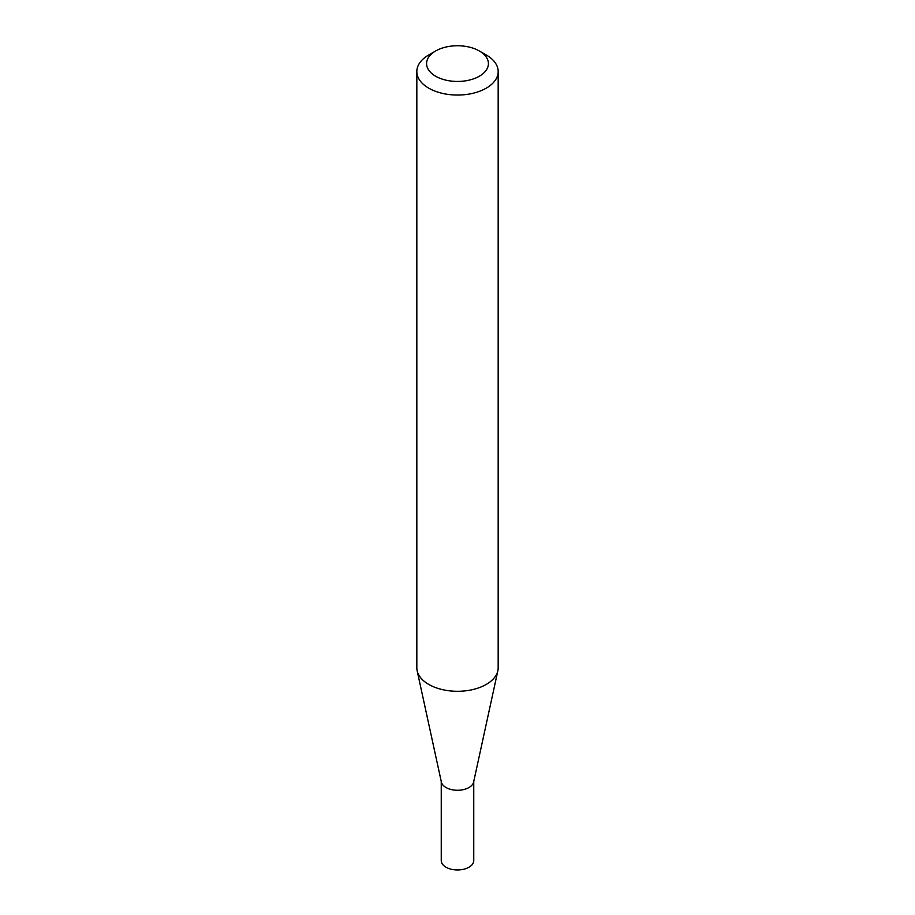 <?xml version="1.0" encoding="UTF-8"?>
<svg xmlns="http://www.w3.org/2000/svg" width="915" height="915" viewBox="0 0 915 915"><rect width="100%" height="100%" fill="white"/><g stroke="black" fill="none" stroke-linecap="round" stroke-linejoin="round"><path stroke-width="1.37" d="M498.172 71.564L498.172 667.813A40.672 23.481 180 0 1 497.851 670.741L473.627 782.051A16.253 9.379 180 0 1 462.773 789.759A16.253 9.379 180 0 1 446.005 787.518A16.253 9.379 180 0 1 441.373 782.051L417.149 670.741A40.672 23.481 180 0 1 416.828 667.813L416.828 71.564A40.672 23.481 180 0 1 428.746 54.957L435.643 50.977A30.904 17.843 0 0 0 435.643 76.22A30.904 17.843 0 0 0 479.357 76.22A30.904 17.843 0 0 0 479.357 50.977L486.254 54.957A40.672 23.481 180 0 1 498.172 71.564A40.672 23.481 180 0 1 473.066 93.261A40.672 23.481 180 0 1 428.746 88.172A40.672 23.481 180 0 1 416.828 71.564M473.753 781.467L473.753 860.58A16.253 9.379 180 0 1 463.722 869.25A16.253 9.379 180 0 1 446.005 867.214A16.253 9.379 180 0 1 441.247 860.58L441.247 781.467M497.851 670.741A40.672 23.481 180 0 1 470.687 690.024A40.672 23.481 180 0 1 428.746 684.409A40.672 23.481 180 0 1 417.149 670.741M486.254 54.957L479.357 50.977A30.904 17.843 0 0 0 435.643 50.977"/></g></svg>
